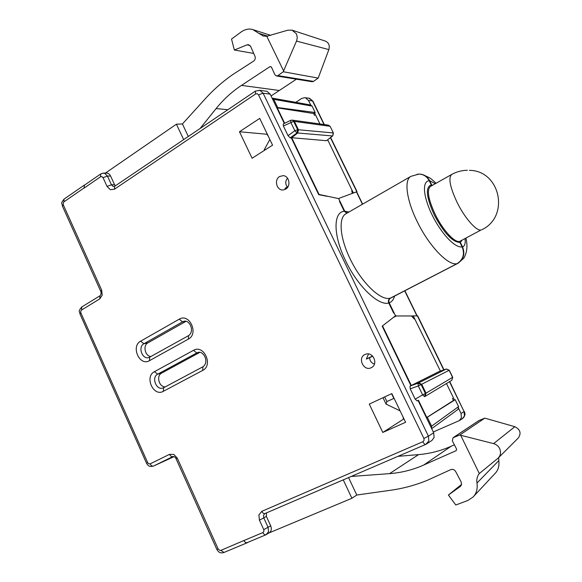 <?xml version="1.0" encoding="UTF-8"?>
<svg xmlns="http://www.w3.org/2000/svg" width="582" height="582" viewBox="0 0 582 582"><rect width="100%" height="100%" fill="white"/><g stroke="black" fill="none" stroke-linecap="round" stroke-linejoin="round"><path stroke-width="0.87" d="M460.231 241.123C455.815 244.069 443.28 230.974 435.336 214.656C428.265 199.4 426.621 190.001 430.404 186.466L451.654 174.476C448.147 177.874 450.002 187.266 457.226 202.66C464.829 218.105 476.352 231.178 481.016 229.999L460.231 241.123M412.311 316.47L413.293 315.975L396.357 315.968L395.324 315.437M346.916 213.187L344.282 211.281L339.495 201.416M417.076 174.251L419.207 174.091C423.631 174.367 426.941 176.535 429.152 180.602L431.335 184.989L432.593 185.236M391.41 297.744L457.037 263.69C463.177 259.667 464.894 254.094 462.181 246.979L459.962 242.519M457.037 263.69L390.173 298.231C388.463 299.359 387.998 300.945 388.769 303.004L393.679 313.123M440.407 371.09L413.293 315.975M433.299 431.975L459.249 420.641L461.417 417.854L461.046 413.446L458.66 408.542M454.498 400.009L446.467 383.531M461.046 413.446L464.08 411.612L464.436 415.992L462.29 418.756L459.249 420.641M443.986 369.832L417.665 315.88L413.496 315.873M394.552 296.122C393.658 299.374 392.05 301.541 389.744 302.64M338.84 199.008L339.233 198.244L356.635 191.805L362.644 204.129M429.589 180.631L435.307 183.701M465.025 238.591C465.636 243.211 464.822 245.975 462.574 246.906M462.232 240.06L460.318 242.439M428.126 197.836L429.414 199.197M448.868 234.946L449.297 236.627M310.723 105.007L308.518 100.49L305.528 97.856L304.612 97.689L301.702 98.46L295.78 102.337M353.354 192.991L327.673 139.782M319.962 123.959L314.586 112.93M269.844 139.476L264.272 149.698L265.618 149.603M264.555 150.28L264.272 149.698M304.837 97.711L309.508 98.263L312.876 101.101L324.327 124.57M356.671 191.878L353.543 192.875M394.101 398.328L386.892 401.536L386.055 404.097L400.118 410.87M386.055 404.097L383 397.702M393.803 398.343L391.577 393.716M384.68 396.924L386.892 401.536M498.73 457.51L498.825 460.595C499.443 466.058 498.17 470.365 495.006 473.501L473.399 496.642M348.574 477.589L356.773 495.035L390.668 490.248C403.217 488.48 415.453 485.162 427.384 480.288L450.832 469.594C452.847 468.961 454.469 469.638 455.706 471.616L461.213 482.063L461.49 484.806L460.406 486.436L448.395 495.02L455.793 505.001L467.877 500.469L472.991 497.079C476.411 493.696 477.742 489.011 476.985 483.016C476.411 479.386 477.182 476.229 479.299 473.544L460.697 435.271L459.816 435.009L453.036 437.744L478.921 420.539L484.821 418.138L514.844 426.701C520.264 429.48 521.436 433.219 518.358 437.926L498.221 458.019M397.986 456.339L418.589 454.607C429.21 453.713 439.461 451.188 449.355 447.034L454.375 444.808M453.036 437.744L452.352 440.894L456.572 449.057L456.259 450.606L421.754 465.906C411.394 470.22 400.656 472.795 389.547 473.639L351.208 476.454M459.816 435.009L484.821 418.138M460.697 435.271L493.587 443.622C496.315 444.364 498.323 445.994 499.618 448.496C501.204 452.279 500.666 455.524 498.003 458.238L479.299 473.544M498.825 460.595L476.985 483.016M461.584 484.391L448.395 495.02M426.635 443.921L425.755 444.393L428.832 440.989L428.425 436.165L433.685 432.775L418.065 400.438L417.185 400.94L415.192 399.157L410.208 388.834L410.012 386.084L418.065 383.189L418.305 385.939L421.106 384.578L421.703 384.258L418.662 382.876L411.314 385.473L438.981 371.592L446.336 369.01L438.981 371.592M433.685 432.775L434.092 437.533L431.917 440.428L426.708 443.87M431.662 185.018L430.076 185.447C425.42 188.663 426.853 198.571 434.383 215.18C444.131 233.338 452.789 242.418 460.355 242.439L462.566 246.892C465.28 253.999 463.563 259.557 457.423 263.581L390.624 298.093C388.914 299.213 388.449 300.807 389.22 302.858C379.209 306.736 357.806 286.657 345.584 260.721C332.868 234.873 333.13 211.412 344.77 211.23L347.083 213.085M290.862 120.329L290.789 122.344L294.834 130.703L296.973 132.951L297.737 133.016L298.45 129.757L333.18 132.922L332.751 135.861L326.502 140.713L291.662 137.701L319.067 194.453L338.644 198.615L344.77 211.23M327.149 196.338L318.71 194.672L291.327 137.963L290.2 137.883L288.032 135.671L283.369 126.003L283.23 124.01L290.665 120.343L291.946 120.103L294.412 121.42L291.946 120.103M284.329 123.464L270.164 94.139L263.115 93.222L259.899 90.356L255.345 91.119L255.607 93.971L114.501 189.186L110.34 189.696L107.03 186.415L103.043 177.67L101.945 176.586L100.57 176.768L100.664 173.989L84.463 185.171L84.07 188.124L84.412 185.054L64.071 199.095L63.904 201.859L63.329 202.529L63.285 204.828L101.675 290.142L102.214 295.176L99.733 298.915L81.509 310.06L80.702 311.283L80.876 312.941L147.661 462.603L148.766 463.818L150.163 463.854L169.566 454.331L173.858 454.433L177.27 458.107L218.17 548.986L219.967 550.477L220.833 550.376L243.931 540.533C244.891 542.322 246.033 542.999 247.343 542.555L247.561 542.446M382.192 326.146L387.838 321.766L382.192 326.146L410.907 385.611L410.012 386.084M389.22 302.858L395.505 315.808L387.838 321.766M452.432 398.35L453.465 400.474L455.197 399.696L458.572 406.614L457.969 409.422L431.691 428.643M431.597 428.461L431.604 426.155L427.304 417.243L455.197 399.696M427.304 417.243L426.773 417.483L418.436 400.227L418.065 400.438M453.465 400.474L426.773 417.483M452.716 377.282L449.268 370.225L421.703 384.258L426.009 393.163L425.42 393.497L421.106 384.578L418.065 383.189L446.285 369.032L449.137 370.298L452.592 377.362L451.821 380.308L452.716 377.282L426.009 393.163L425.18 396.342L451.821 380.308L425.246 396.298M410.907 385.611L411.314 385.473L382.57 325.956M411.692 316.222L414.209 318.972M369.272 404.09L391.832 393.599L405.596 422.277L382.796 432.455L369.272 404.09M403.959 418.865L382.796 432.455M403.006 416.887L403.479 419.076M264.825 513.608L263.522 515.296L263.784 517.922L259.412 520.119L258.895 514.859L261.842 511.316L422.874 441.716L424.067 440.37L423.9 438.442L258.524 94.851L257.237 93.702L255.607 93.971M263.755 529.635L270.695 525.815L266.367 516.365L263.784 517.922L268.127 527.416L268.542 531.795L265.923 534.793C264.839 535.062 263.85 534.32 262.94 532.552L263.922 531.388L263.755 529.635L259.412 520.119M371.258 367.693C363.772 371.694 357.203 357.937 364.943 354.511L366.034 354.096C373.186 351.761 378.365 363.99 371.687 367.468L371.258 367.693M285.704 189.099L283.579 189.885C276.937 191.274 273.598 179.831 279.666 176.492L283.187 175.64C289.239 175.866 291.167 186.16 285.704 189.099M239.464 131.75L259.718 118.393L272.572 145.158L252.093 158.246L239.464 131.75L266.76 134.231L268.2 136.064M185.985 321.315L147.937 342.856C142.641 345.468 145.049 356.257 150.985 356.526M199.808 352.379L161.636 373.106C156.012 375.754 159.01 387.161 165.244 386.863M153.306 466.131L174.083 456.63L153.473 466.058L172.861 456.579C171.625 456.914 170.526 456.164 169.566 454.331M80.876 312.941L79.909 313.858L146.526 463.207C147.028 463.628 147.974 467.637 153.393 466.087L153.473 466.058C152.215 466.4 151.116 465.665 150.163 463.854M85.008 184.8L84.412 185.054M200.084 128.506L216.111 108.572C223.022 99.988 230.93 92.625 239.835 86.485L269.99 66.617L271.43 67.083L274.886 74.729L276.465 75.973L277.876 75.609L283.288 71.746L283.601 70.895L266.774 36.28L263.21 36.026L252.792 29.58C249.198 28.445 245.422 29.165 241.457 31.741L231.527 39.059L234.364 50.037L246.986 44.858L248.478 44.683L250.646 46.4L254.923 56.156C255.636 58.164 255.2 59.815 253.621 61.11L232.88 74.467C222.717 81.56 213.456 89.715 205.097 98.947L182.428 123.966L188.306 136.479M105.407 173.101L176.419 124.184L182.428 123.966M351.732 190.765L352.357 193.355M418.887 174.091C423.623 174.083 427.181 176.251 429.567 180.587L431.749 184.967M462.566 246.892C454.309 248.507 440.363 231.752 432.368 215.456C424.343 199.408 421.041 181.882 429.152 180.609M457.096 263.653C448.496 266.17 429.189 246.339 417.33 221.851C406.44 200.07 403.893 179.802 410.892 176.361L346.021 213.696C338.288 217.588 339.764 237.696 350.109 258.794C361.058 281.957 379.981 300.443 389.613 298.311M326.502 140.713L332.489 135.948L297.737 133.016L291.327 137.963M284.7 123.282L277.243 107.852L277.716 107.539L273.744 99.318L272.085 98.103M272.209 98.118L310.628 104.993L312.083 106.106L315.211 112.53L277.716 107.539M314.622 115.505L313.662 113.526L315.211 112.53M259.31 90.225L266.993 91.309L270.164 94.139M103.043 177.67L107.459 176.062L111.453 184.785L114.574 184.698L110.595 176.011L107.459 176.062L104.709 173.349L102.941 173.152M103.327 173.123L106.477 173.087C108.085 172.978 109.46 173.953 110.595 176.011M176.419 124.184L183.657 139.622M114.574 184.698L115.374 185.811M248.252 542.169L247.401 542.679C246.091 543.13 244.957 542.453 243.989 540.663M270.695 525.815C271.852 528.965 271.372 531.286 269.24 532.777L265.923 534.793L247.343 542.555M266.505 512.888L266.367 516.365M343.264 479.874L351.899 498.279L268.949 532.959M356.773 495.035L351.899 498.279M296.376 79.196L271.052 95.965M292.499 30.293L325.331 41.075C328.772 42.595 329.95 45.44 328.859 49.594L318.194 78.104L313.414 81.429L312.127 81.735L276.465 75.973M283.288 71.746L318.194 78.104M266.774 36.28L287.821 30.191L292.077 30.155L296.464 33.894L297.278 37.43L296.733 40.558L283.601 70.895M258.801 33.319L267.764 36.149M253.73 53.428L234.364 50.037M277.243 107.852L313.662 113.526M267.189 133.955L266.76 134.231M368.544 353.958L366.347 359.058L369.592 357.704C369.846 360.964 371.462 363.081 374.437 364.056M372.691 356.184L369.592 357.704M372.538 356.024L366.347 359.058M287.515 178.172C285.253 181.031 285.18 183.963 287.297 186.975M288.134 186.466L284.962 188.401L285.988 188.917M393.316 317.51L396.357 315.968M417.33 315.779L443.746 369.919M449.493 381.705L464.08 411.612L449.719 381.574M344.784 211.259L348.974 211.993M356.41 191.849L362.455 204.238M404.716 290.869L416.872 315.786M308.518 100.49L312.49 100.882L324.029 124.526M330.452 137.694L356.766 191.638M479.277 420.357L453.414 437.548M514.844 426.701L493.587 443.622M423.638 465.091L451.152 446.248M418.589 454.607L389.547 473.639M352.132 476.469L354.423 475.072M423.9 438.442L428.425 436.165L263.115 93.222L258.524 94.851M431.604 426.155L458.572 406.614M418.436 400.227L417.185 400.94M424.591 396.677L425.42 393.497L422.627 394.865L424.591 396.677M410.208 388.834L418.305 385.939L422.627 394.865L415.192 399.157M446.394 368.995L449.268 370.225M63.904 201.859L84.019 188.008M84.07 188.124L100.57 176.768M262.94 532.552L243.931 540.533M193.493 350.335C203.802 344.057 213.55 365.249 202.689 370.407L163.295 391.337C153.437 397.128 144.227 376.663 154.412 371.687L193.493 350.335L196.76 352.939L197.96 352.459C203.307 350.371 209.724 362.069 202.914 366.769L202.689 370.407M179.22 319.191C189.405 312.738 199.073 333.762 188.35 339.102L149.443 360.687C139.702 366.645 130.557 346.334 140.626 341.183L179.22 319.191L182.515 321.861L184.058 321.279C189.674 319.671 194.977 331.303 188.553 335.61L188.35 339.102M188.772 335.516L149.043 357.515C142.379 359.974 137.548 346.93 143.936 343.736L182.515 321.861L185.622 321.242M147.937 342.856L143.936 343.736L140.626 341.183M149.443 360.687L149.756 357.21M149.618 357.297L149.043 357.515M203.067 366.704L163.797 387.648M163.549 387.772L163.149 387.939C156.376 390.791 151.065 377.354 157.7 374.175L196.76 352.939L199.19 352.321M161.636 373.106L157.7 374.175L154.412 371.687M163.295 391.337L163.637 387.721L163.149 387.939M224.034 552.42L220.833 550.376M247.401 542.679L223.844 552.522C218.948 553.969 217.617 550.412 216.839 549.401L218.17 548.986M172.941 456.543L172.905 456.557C174.171 456.361 175.218 457.081 176.048 458.732L177.27 458.107M146.526 463.207L147.661 462.603M79.909 313.858C80.112 311.501 77.261 312.272 81.829 306.925L81.509 310.06M81.829 306.925L100.017 295.772L99.733 298.915M100.017 295.772C101.181 294.47 101.399 292.928 100.657 291.138L101.675 290.142M100.657 291.138L62.361 206.006L63.285 204.828M332.751 135.861L333.399 133.038L330.154 126.396L328.379 125.13L329.936 126.272L294.412 121.42L298.45 129.757L297.686 129.684L296.973 132.951L290.2 137.883M288.032 135.671L294.834 130.703L297.686 129.684L293.648 121.34L283.369 126.003M312.083 106.106L273.744 99.318M255.345 91.119L114.589 186.342L113.097 186.429L111.453 184.785L107.03 186.415M114.589 186.342L114.501 189.186M264.999 513.528L425.755 444.393C424.86 444.568 423.907 443.673 422.874 441.716M264.73 513.666L264.875 513.593C263.784 513.87 262.773 513.106 261.842 511.316M216.111 108.572L227.875 109.707M278.858 90.428L241.479 85.387M271.299 66.857L269.983 66.624M277.876 75.609L313.458 81.4M296.522 41.089L328.859 49.594M249.94 45.425L246.986 44.858M481.809 229.737C509.948 216.657 500.433 170.57 469.412 170.33M467.375 170.279C461.781 170.351 456.543 171.748 451.654 174.476M458.041 263.326L463.854 258.117C467.084 252.53 467.783 245.859 465.949 238.103M436.049 183.279C431.24 178.681 431.604 179.329 429.458 177.721L422.707 174.6M308.831 98.125L312.876 101.101M330.649 137.534L357.021 191.58M404.912 290.767L417.112 315.786M462.37 418.705C465.003 416.45 465.636 414.02 464.276 411.423M176.048 458.732L216.839 549.401M62.361 206.006C62.15 202.5 60.215 204.115 64.071 199.095M418.814 174.091L410.892 176.361M333.399 133.038L330.154 126.396M328.379 125.13L292.768 120.19M103.334 173.13L100.664 173.989M253.534 29.82L270.695 35.342"/></g></svg>
